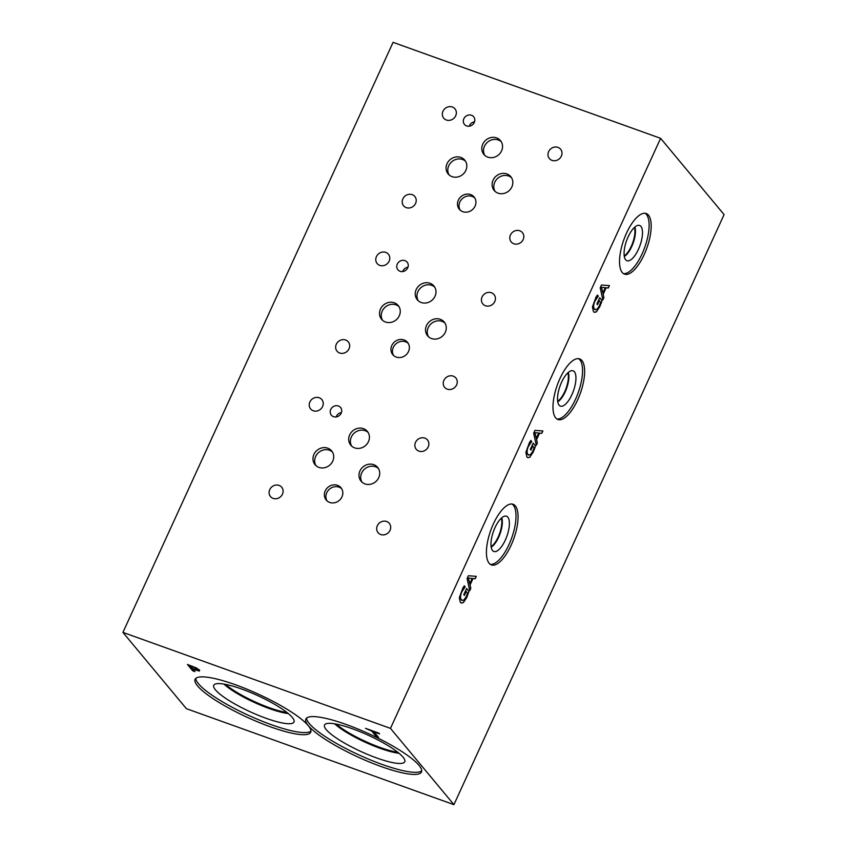 <?xml version="1.0" encoding="UTF-8"?>
<svg xmlns="http://www.w3.org/2000/svg" width="847" height="847" viewBox="0 0 847 847"><rect width="100%" height="100%" fill="white"/><g stroke="black" fill="none" stroke-linecap="round" stroke-linejoin="round"><path stroke-width="1.27" d="M195.308 667.965L190.279 665.996L195.35 667.86L197.203 669.861L195.35 667.86M190.279 665.996L192.385 668.527L197.15 669.966L197.319 669.363L197.15 669.966M196.356 667.934L199.617 670.168L199.32 671.057L192.989 669.246L194.958 671.618L192.735 670.824L187.452 664.461L196.356 667.934M192.735 670.824L187.642 664.535M194.81 671.438L192.788 670.718M192.989 669.246L199.373 670.951L199.659 670.062M199.617 670.168L199.373 670.951M122.921 632.402L186.393 708.674L453.928 804.65L390.467 728.378L660.607 138.326L393.072 42.35L122.921 632.402L390.467 728.378M381.182 766.556A63.578 12.853 24.6 0 1 305.873 719.05A63.578 12.853 24.6 0 1 346.169 724.481A63.578 12.853 24.6 0 1 421.478 771.988A63.578 12.853 24.6 0 1 381.182 766.556M270.415 726.821A63.578 12.853 24.6 0 1 195.106 679.315A63.578 12.853 24.6 0 1 235.402 684.747A63.578 12.853 24.6 0 1 310.711 732.253A63.578 12.853 24.6 0 1 270.415 726.821M378.62 737.504L376.396 736.71L371.738 731.099L365.502 728.335L378.937 733.163L379.562 733.915L373.951 731.903L378.62 737.504M378.471 737.324L376.449 736.594L371.78 730.993L365.692 728.409M373.951 731.903L379.414 733.735M468.433 578.067L469.725 583.699L468.327 578.035L472.139 578.416L468.327 578.035M469.725 583.699L472.139 578.416M470.805 588.369L469.746 590.666L467.099 578.554L468.38 575.748L476.31 576.341L475.209 578.734L473.028 578.512L470.032 585.044L470.805 588.369L469.714 590.486M470.032 585.044L470.699 588.337M473.028 578.512L469.926 585.002M475.209 578.734L472.922 578.48M476.194 576.331L475.114 578.702M468.942 591.259L466.792 597.484L463.394 602.566L461.319 603.085L460.313 602.323L459.328 597.654L462.907 587.882L464.325 585.828L465.172 586.844L461.795 591.873C460.27 595.441 460.122 598.12 461.371 599.92L463.701 600.279L466.146 596.839L467.586 593.112L466.221 591.471L464.4 595.43L463.785 594.689L466.623 588.485L468.942 591.259L466.686 597.453L463.288 602.524L461.266 603.064M466.602 588.538L468.836 591.227M466.221 591.471L464.325 595.335M463.648 588.665L461.689 591.841C460.165 595.399 460.016 598.077 461.276 599.888L462.176 600.555M465.088 587.045L463.542 588.633M464.294 585.88L465.067 586.812M453.928 804.65L724.079 214.598L660.607 138.326M537.358 442.992L536.31 445.3L533.663 433.177L534.944 430.371L542.874 430.964L541.773 433.368L539.581 433.135L536.596 439.667L537.358 442.992L536.267 445.12M534.637 448.772L529.957 457.189L527.882 457.708L526.866 456.946L525.892 452.287L529.47 442.505L530.889 440.451L531.736 441.478L528.359 446.507C526.823 450.064 526.686 452.743 527.935 454.543L530.254 454.913L532.699 451.462L534.139 447.735L532.774 446.094L530.963 450.064L530.338 449.323L533.187 443.108L535.495 445.882L533.239 452.076L529.851 457.147L527.829 457.687M622.238 272.501A32.186 12.239 -70.3 0 1 625.107 236.398A32.186 12.239 -70.3 0 1 646.229 213.539A32.186 12.239 -70.3 0 1 648.484 215.17A32.186 12.239 -70.3 0 1 645.615 251.273A32.186 12.239 -70.3 0 1 624.493 274.132A32.186 12.239 -70.3 0 1 622.238 272.501M555.685 417.878A32.186 12.239 -70.3 0 1 558.554 381.775A32.186 12.239 -70.3 0 1 579.676 358.916A32.186 12.239 -70.3 0 1 581.931 360.547A32.186 12.239 -70.3 0 1 579.052 396.65A32.186 12.239 -70.3 0 1 557.929 419.509A32.186 12.239 -70.3 0 1 555.685 417.878M489.121 563.244A32.186 12.239 -70.3 0 1 491.991 527.152A32.186 12.239 -70.3 0 1 513.113 504.283A32.186 12.239 -70.3 0 1 515.368 505.924A32.186 12.239 -70.3 0 1 512.499 542.027A32.186 12.239 -70.3 0 1 491.376 564.885A32.186 12.239 -70.3 0 1 489.121 563.244M601.19 303.417L596.5 311.834L594.425 312.352L593.419 311.59L592.434 306.921L596.013 297.149L597.431 295.095L598.278 296.122L594.901 301.14C593.376 304.708 593.239 307.387 594.488 309.187L596.807 309.547L599.253 306.106L600.692 302.379L599.327 300.738L597.506 304.708L596.891 303.957L599.729 297.752L602.048 300.526L599.792 306.72L596.394 311.791L594.382 312.331M603.911 297.636L602.863 299.944L600.205 287.821L601.486 285.016L609.417 285.608L608.326 288.001L606.134 287.779L603.149 294.311L603.911 297.636L602.82 299.753M534.997 432.701L536.278 438.323L534.891 432.658L538.703 433.039L534.891 432.658M536.278 438.323L538.703 433.039M536.596 439.667L537.252 442.96M539.581 433.135L536.49 439.625M541.773 433.368L539.475 433.103M542.747 430.954L541.667 433.325M535.495 445.882L534.531 448.73M533.155 443.172L535.389 445.85M532.774 446.094L530.878 449.969M530.211 443.299L528.253 446.464C526.718 450.022 526.58 452.711 527.829 454.511L528.729 455.178M531.641 441.668L530.106 443.256M530.847 440.504L531.63 441.435M601.55 287.334L602.831 292.967L601.444 287.302L605.245 287.684L601.444 287.302M602.831 292.967L605.245 287.684M603.149 294.311L603.805 297.604M606.134 287.779L603.043 294.269M608.326 288.001L606.029 287.747M609.3 285.598L608.22 287.969M602.048 300.526L601.084 303.374M599.708 297.805L601.942 300.494M599.327 300.738L597.431 304.613M596.754 297.932L594.795 301.108C593.271 304.666 593.133 307.345 594.382 309.155L595.282 309.822M598.194 296.312L596.659 297.9M597.4 295.148L598.183 296.079M279.076 485.395A7.295 6.585 140.2 0 1 281.712 487.226A7.295 6.585 140.2 0 1 281.543 495.675A7.295 6.585 140.2 0 1 273.126 498.396A7.295 6.585 140.2 0 1 270.489 496.564A7.295 6.585 140.2 0 1 270.659 488.116A7.295 6.585 140.2 0 1 279.076 485.395M424.845 438.132A7.295 6.585 140.2 0 1 427.481 439.964A7.295 6.585 140.2 0 1 427.312 448.412A7.295 6.585 140.2 0 1 418.894 451.123A7.295 6.585 140.2 0 1 416.258 449.291A7.295 6.585 140.2 0 1 416.428 440.842A7.295 6.585 140.2 0 1 424.845 438.132M345.64 340.018A7.295 6.585 140.2 0 1 348.265 341.849A7.295 6.585 140.2 0 1 348.106 350.309A7.295 6.585 140.2 0 1 339.689 353.019A7.295 6.585 140.2 0 1 337.053 351.187A7.295 6.585 140.2 0 1 337.212 342.739A7.295 6.585 140.2 0 1 345.64 340.018M491.398 292.755A7.295 6.585 140.2 0 1 494.034 294.587A7.295 6.585 140.2 0 1 493.875 303.035A7.295 6.585 140.2 0 1 485.447 305.756A7.295 6.585 140.2 0 1 482.822 303.925A7.295 6.585 140.2 0 1 482.981 295.465A7.295 6.585 140.2 0 1 491.398 292.755M453.219 376.153A7.295 6.585 140.2 0 1 455.855 377.974A7.295 6.585 140.2 0 1 455.697 386.433A7.295 6.585 140.2 0 1 447.269 389.144A7.295 6.585 140.2 0 1 444.633 387.312A7.295 6.585 140.2 0 1 444.802 378.863A7.295 6.585 140.2 0 1 453.219 376.153M385.756 252.385A7.295 6.585 140.2 0 1 388.392 254.216A7.295 6.585 140.2 0 1 388.233 262.665A7.295 6.585 140.2 0 1 379.805 265.386A7.295 6.585 140.2 0 1 377.169 263.555A7.295 6.585 140.2 0 1 377.339 255.106A7.295 6.585 140.2 0 1 385.756 252.385M386.666 521.519A7.295 6.585 140.2 0 1 389.302 523.351A7.295 6.585 140.2 0 1 389.133 531.81A7.295 6.585 140.2 0 1 380.716 534.521A7.295 6.585 140.2 0 1 378.08 532.689A7.295 6.585 140.2 0 1 378.238 524.24A7.295 6.585 140.2 0 1 386.666 521.519M319.203 397.762A7.295 6.585 140.2 0 1 321.839 399.593A7.295 6.585 140.2 0 1 321.669 408.042A7.295 6.585 140.2 0 1 313.252 410.763A7.295 6.585 140.2 0 1 310.616 408.932A7.295 6.585 140.2 0 1 310.775 400.472A7.295 6.585 140.2 0 1 319.203 397.762M408.233 343.342A9.603 8.671 -39.8 0 0 405.597 341.796A9.603 8.671 -39.8 0 0 394.935 344.856A9.603 8.671 -39.8 0 0 393.601 355.507M404.072 339.954A9.603 8.671 140.2 0 1 407.534 342.368A9.603 8.671 140.2 0 1 407.322 353.485A9.603 8.671 140.2 0 1 396.237 357.063A9.603 8.671 140.2 0 1 392.775 354.649A9.603 8.671 140.2 0 1 392.987 343.533A9.603 8.671 140.2 0 1 404.072 339.954M474.786 197.965A9.603 8.671 -39.8 0 0 472.15 196.419A9.603 8.671 -39.8 0 0 461.488 199.479A9.603 8.671 -39.8 0 0 460.165 210.13M470.625 194.577A9.603 8.671 140.2 0 1 474.098 196.991A9.603 8.671 140.2 0 1 473.875 208.108A9.603 8.671 140.2 0 1 462.801 211.686A9.603 8.671 140.2 0 1 459.328 209.273A9.603 8.671 140.2 0 1 459.55 198.156A9.603 8.671 140.2 0 1 470.625 194.577M341.669 488.719A9.603 8.671 -39.8 0 0 339.033 487.163A9.603 8.671 -39.8 0 0 328.371 490.233A9.603 8.671 -39.8 0 0 327.048 500.884M337.508 485.331A9.603 8.671 140.2 0 1 340.981 487.745A9.603 8.671 140.2 0 1 340.759 498.862A9.603 8.671 140.2 0 1 329.684 502.43A9.603 8.671 140.2 0 1 326.211 500.026A9.603 8.671 140.2 0 1 326.434 488.899A9.603 8.671 140.2 0 1 337.508 485.331M378.429 468.486A10.799 9.741 -39.8 0 0 375.465 466.739A10.799 9.741 -39.8 0 0 363.49 470.18A10.799 9.741 -39.8 0 0 361.987 482.165M373.749 464.685A10.799 9.741 140.2 0 1 377.646 467.385A10.799 9.741 140.2 0 1 377.402 479.889A10.799 9.741 140.2 0 1 364.951 483.902A10.799 9.741 140.2 0 1 361.055 481.202A10.799 9.741 140.2 0 1 361.298 468.698A10.799 9.741 140.2 0 1 373.749 464.685M398.969 306.603A10.799 9.741 -39.8 0 0 396.004 304.856A10.799 9.741 -39.8 0 0 384.03 308.297A10.799 9.741 -39.8 0 0 382.537 320.282M394.289 302.803A10.799 9.741 140.2 0 1 398.185 305.502A10.799 9.741 140.2 0 1 397.942 318.006A10.799 9.741 140.2 0 1 385.491 322.019A10.799 9.741 140.2 0 1 381.595 319.319A10.799 9.741 140.2 0 1 381.838 306.815A10.799 9.741 140.2 0 1 394.289 302.803M434.691 287.08A10.799 9.741 -39.8 0 0 431.737 285.344A10.799 9.741 -39.8 0 0 419.752 288.785A10.799 9.741 -39.8 0 0 418.259 300.759M430.022 283.279A10.799 9.741 140.2 0 1 433.918 285.99A10.799 9.741 140.2 0 1 433.675 298.483A10.799 9.741 140.2 0 1 421.213 302.506A10.799 9.741 140.2 0 1 417.317 299.796A10.799 9.741 140.2 0 1 417.56 287.292A10.799 9.741 140.2 0 1 430.022 283.279M511.546 177.732A10.799 9.741 -39.8 0 0 508.581 175.996A10.799 9.741 -39.8 0 0 496.596 179.437A10.799 9.741 -39.8 0 0 495.103 191.411M506.866 173.931A10.799 9.741 140.2 0 1 510.762 176.642A10.799 9.741 140.2 0 1 510.519 189.146A10.799 9.741 140.2 0 1 498.068 193.158A10.799 9.741 140.2 0 1 494.172 190.448A10.799 9.741 140.2 0 1 494.415 177.944A10.799 9.741 140.2 0 1 506.866 173.931M501.255 141.703A10.799 9.741 -39.8 0 0 498.29 139.967A10.799 9.741 -39.8 0 0 486.305 143.408A10.799 9.741 -39.8 0 0 484.812 155.382M496.575 137.902A10.799 9.741 140.2 0 1 500.471 140.613A10.799 9.741 140.2 0 1 500.228 153.116A10.799 9.741 140.2 0 1 487.777 157.129A10.799 9.741 140.2 0 1 483.881 154.419A10.799 9.741 140.2 0 1 484.124 141.915A10.799 9.741 140.2 0 1 496.575 137.902M465.522 161.226A10.799 9.741 -39.8 0 0 462.568 159.49A10.799 9.741 -39.8 0 0 450.583 162.931A10.799 9.741 -39.8 0 0 449.09 174.905M460.853 157.426A10.799 9.741 140.2 0 1 464.749 160.136A10.799 9.741 140.2 0 1 464.505 172.629A10.799 9.741 140.2 0 1 452.054 176.652A10.799 9.741 140.2 0 1 448.148 173.942A10.799 9.741 140.2 0 1 448.391 161.438A10.799 9.741 140.2 0 1 460.853 157.426M444.982 323.109A10.799 9.741 -39.8 0 0 442.028 321.373A10.799 9.741 -39.8 0 0 430.043 324.814A10.799 9.741 -39.8 0 0 428.55 336.788M440.313 319.308A10.799 9.741 140.2 0 1 444.209 322.019A10.799 9.741 140.2 0 1 443.966 334.512A10.799 9.741 140.2 0 1 431.504 338.535A10.799 9.741 140.2 0 1 427.608 335.825A10.799 9.741 140.2 0 1 427.851 323.321A10.799 9.741 140.2 0 1 440.313 319.308M368.138 432.457A10.799 9.741 -39.8 0 0 365.173 430.71A10.799 9.741 -39.8 0 0 353.188 434.151A10.799 9.741 -39.8 0 0 351.696 446.136M363.458 428.656A10.799 9.741 140.2 0 1 367.354 431.356A10.799 9.741 140.2 0 1 367.111 443.86A10.799 9.741 140.2 0 1 354.66 447.872A10.799 9.741 140.2 0 1 350.764 445.173A10.799 9.741 140.2 0 1 351.007 432.669A10.799 9.741 140.2 0 1 363.458 428.656M332.416 451.98A10.799 9.741 -39.8 0 0 329.451 450.233A10.799 9.741 -39.8 0 0 317.466 453.674A10.799 9.741 -39.8 0 0 315.973 465.659M327.736 448.169A10.799 9.741 140.2 0 1 331.632 450.879A10.799 9.741 140.2 0 1 331.389 463.383A10.799 9.741 140.2 0 1 318.938 467.396A10.799 9.741 140.2 0 1 315.042 464.685A10.799 9.741 140.2 0 1 315.285 452.192A10.799 9.741 140.2 0 1 327.736 448.169M407.989 267.176A5.993 5.41 -39.8 0 0 402.706 271.569M404.961 260.632A5.993 5.41 140.2 0 1 407.121 262.136A5.993 5.41 140.2 0 1 406.983 269.071A5.993 5.41 140.2 0 1 400.07 271.305A5.993 5.41 140.2 0 1 397.91 269.801A5.993 5.41 140.2 0 1 398.048 262.856A5.993 5.41 140.2 0 1 404.961 260.632M474.542 121.799A5.993 5.41 -39.8 0 0 469.27 126.192M471.514 115.256A5.993 5.41 140.2 0 1 473.674 116.759A5.993 5.41 140.2 0 1 473.547 123.694A5.993 5.41 140.2 0 1 466.633 125.928A5.993 5.41 140.2 0 1 464.463 124.424A5.993 5.41 140.2 0 1 464.601 117.479A5.993 5.41 140.2 0 1 471.514 115.256M341.436 412.553A5.993 5.41 -39.8 0 0 336.153 416.946M338.398 405.999A5.993 5.41 140.2 0 1 340.558 407.502A5.993 5.41 140.2 0 1 340.43 414.448A5.993 5.41 140.2 0 1 333.517 416.671A5.993 5.41 140.2 0 1 331.346 415.168A5.993 5.41 140.2 0 1 331.484 408.233A5.993 5.41 140.2 0 1 338.398 405.999M412.193 194.651A7.295 6.585 140.2 0 1 414.829 196.483A7.295 6.585 140.2 0 1 414.659 204.932A7.295 6.585 140.2 0 1 406.242 207.642A7.295 6.585 140.2 0 1 403.606 205.81A7.295 6.585 140.2 0 1 403.775 197.362A7.295 6.585 140.2 0 1 412.193 194.651M557.961 147.378A7.295 6.585 140.2 0 1 560.598 149.21A7.295 6.585 140.2 0 1 560.428 157.658A7.295 6.585 140.2 0 1 552.011 160.379A7.295 6.585 140.2 0 1 549.375 158.548A7.295 6.585 140.2 0 1 549.544 150.099A7.295 6.585 140.2 0 1 557.961 147.378M519.783 230.776A7.295 6.585 140.2 0 1 522.419 232.607A7.295 6.585 140.2 0 1 522.25 241.056A7.295 6.585 140.2 0 1 513.833 243.767A7.295 6.585 140.2 0 1 511.196 241.946A7.295 6.585 140.2 0 1 511.355 233.486A7.295 6.585 140.2 0 1 519.783 230.776M452.319 107.008A7.295 6.585 140.2 0 1 454.955 108.84A7.295 6.585 140.2 0 1 454.786 117.299A7.295 6.585 140.2 0 1 446.369 120.009A7.295 6.585 140.2 0 1 443.733 118.178A7.295 6.585 140.2 0 1 443.892 109.729A7.295 6.585 140.2 0 1 452.319 107.008M310.965 731.077A63.578 12.853 24.6 0 1 271.389 724.704A63.578 12.853 24.6 0 1 195.826 678.373M266.032 718.267A44.139 8.925 24.6 0 1 214.016 684.874A44.139 8.925 24.6 0 1 241.723 689.056A44.139 8.925 24.6 0 1 294.153 721.559A44.139 8.925 24.6 0 1 266.032 718.267M223.926 684.08A41.482 8.385 24.6 0 0 269.346 708.568A41.482 8.385 24.6 0 0 288.276 713.545A41.482 8.385 24.6 0 1 269.335 708.579A41.482 8.385 24.6 0 1 223.894 684.08M225.535 684.376A40.815 8.248 -155.4 0 0 287.006 712.518M397.762 752.252A40.815 8.248 24.6 0 1 336.301 724.111M421.721 770.812A63.578 12.853 24.6 0 1 382.145 764.439A63.578 12.853 24.6 0 1 306.593 718.108M376.799 758.001A44.139 8.925 24.6 0 1 324.782 724.609A44.139 8.925 24.6 0 1 352.49 728.791A44.139 8.925 24.6 0 1 404.919 761.294A44.139 8.925 24.6 0 1 376.799 758.001M380.102 748.314A41.482 8.385 24.6 0 1 334.65 723.814A41.482 8.385 24.6 0 0 380.112 748.303A41.482 8.385 24.6 0 0 399.064 753.301A41.482 8.385 24.6 0 1 380.112 748.303M512.033 504.039A32.186 12.239 -70.3 0 1 513.293 505.172A32.186 12.239 -70.3 0 1 510.963 539.931A32.186 12.239 -70.3 0 1 490.381 564.388M492.531 550.529A18.75 7.125 -70.3 0 1 493.896 530.264A18.75 7.125 -70.3 0 1 505.892 516.056A18.75 7.125 -70.3 0 1 507.819 517.146A18.75 7.125 -70.3 0 1 505.828 538.925A18.75 7.125 -70.3 0 1 493.282 551.206A18.75 7.125 -70.3 0 1 492.531 550.529M501.742 517.813A17.205 6.543 -70.3 0 1 500.037 533.79A17.205 6.543 -70.3 0 1 491.186 547.215M491.101 546.633A16.824 6.395 109.7 0 0 499.561 533.621A16.824 6.395 109.7 0 0 501.297 518.205M578.596 358.662A32.186 12.239 -70.3 0 1 579.856 359.806A32.186 12.239 -70.3 0 1 577.516 394.564A32.186 12.239 -70.3 0 1 556.945 419.011M559.084 405.162A18.75 7.125 -70.3 0 1 560.46 384.898A18.75 7.125 -70.3 0 1 572.445 370.679A18.75 7.125 -70.3 0 1 574.372 371.769A18.75 7.125 -70.3 0 1 572.392 393.548A18.75 7.125 -70.3 0 1 559.835 405.829A18.75 7.125 -70.3 0 1 559.084 405.162M568.295 372.436A17.205 6.543 -70.3 0 1 566.59 388.413A17.205 6.543 -70.3 0 1 557.75 401.838M557.654 401.256A16.824 6.395 109.7 0 0 566.124 388.244A16.824 6.395 109.7 0 0 567.861 372.828M634.414 227.451A16.824 6.395 -70.3 0 1 632.677 242.877A16.824 6.395 -70.3 0 1 624.218 255.879M645.149 213.285A32.186 12.239 -70.3 0 1 646.409 214.429A32.186 12.239 -70.3 0 1 644.069 249.187A32.186 12.239 -70.3 0 1 623.498 273.645M625.647 259.785A18.75 7.125 -70.3 0 1 627.013 239.521A18.75 7.125 -70.3 0 1 639.009 225.302A18.75 7.125 -70.3 0 1 640.935 226.403A18.75 7.125 -70.3 0 1 638.945 248.171A18.75 7.125 -70.3 0 1 626.399 260.463A18.75 7.125 -70.3 0 1 625.647 259.785M634.858 227.06A17.205 6.543 -70.3 0 1 633.154 243.047A17.205 6.543 -70.3 0 1 624.303 256.461"/></g></svg>
